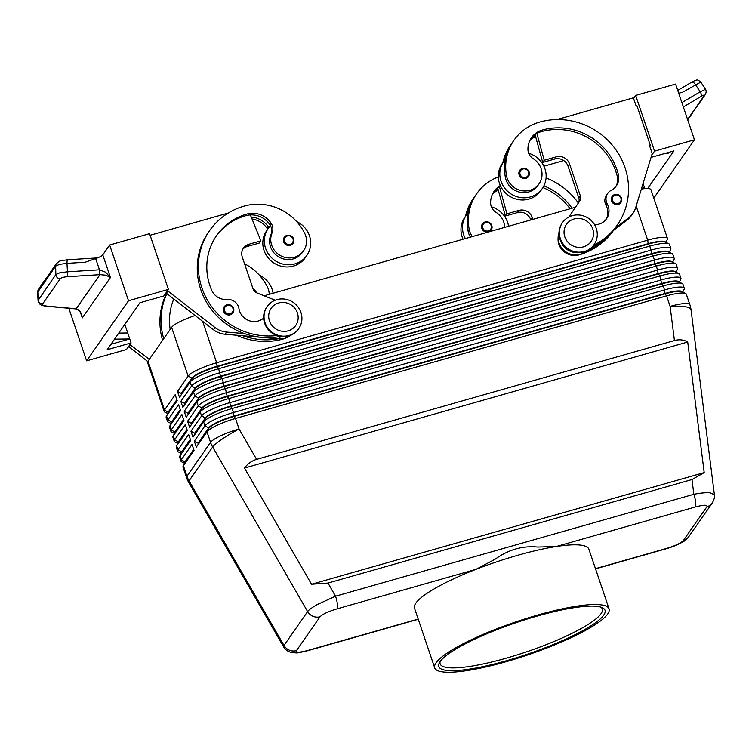 <?xml version="1.0" encoding="UTF-8"?>
<svg xmlns="http://www.w3.org/2000/svg" width="752" height="752" viewBox="0 0 752 752"><rect width="100%" height="100%" fill="white"/><g stroke="black" fill="none" stroke-linecap="round" stroke-linejoin="round"><path stroke-width="1.13" d="M226.982 304.814A5.349 5.085 -145.1 0 1 232.97 312.87A5.349 5.085 -145.1 0 1 225.252 313.659A5.349 5.085 -145.1 0 1 226.897 304.833M276.83 335.542A68.488 65.095 -145.1 0 1 209.225 303.103A68.488 65.095 -145.1 0 1 209.601 230.61A68.488 65.095 -145.1 0 1 244.231 206.086A50.628 48.119 -145.1 0 1 304.626 233.186A18.189 17.287 -145.1 0 1 303.573 250.773L302.426 252.409A18.189 17.287 -145.1 0 1 271.528 249.185A18.189 17.287 -145.1 0 1 270.946 234.549A10.697 10.171 34.9 0 0 270.513 225.75A23.547 22.372 34.9 0 0 268.191 228.542A23.547 22.372 34.9 0 0 265.55 248.245A23.547 22.372 34.9 0 0 284.51 264.413A23.547 22.372 34.9 0 0 306.816 255.464A23.547 22.372 34.9 0 0 309.457 235.761A23.547 22.372 34.9 0 0 296.589 221.511M268.191 228.542L266.669 230.723A23.547 22.372 34.9 0 0 264.027 250.435A23.547 22.372 34.9 0 0 282.987 266.593A23.547 22.372 34.9 0 0 305.293 257.654L306.816 255.464M303.573 250.773A18.189 17.287 -145.1 0 1 272.675 247.54A18.189 17.287 -145.1 0 1 272.092 232.904A10.697 10.171 34.9 0 0 271.04 223.09A21.404 20.342 34.9 0 0 246.929 214.047A59.934 56.955 34.9 0 0 216.623 235.498A59.934 56.955 34.9 0 0 211.641 290.169A14.984 14.241 34.9 0 0 227.16 299.503A10.697 10.171 -145.1 0 1 238.976 308.668A14.984 14.241 34.9 0 0 248.79 320.549A14.984 14.241 34.9 0 0 263.661 318.068M525.808 178.374A5.349 5.085 -145.1 0 1 519.735 170.337A5.349 5.085 -145.1 0 1 529.248 174.84A5.349 5.085 -145.1 0 1 525.808 178.374M273.089 293.242A23.547 22.372 34.9 0 0 272.13 289.304A23.547 22.372 34.9 0 0 259.261 275.053M485.2 221.943A5.349 5.085 -145.1 0 1 491.197 229.999A5.349 5.085 -145.1 0 1 482.634 229.896A5.349 5.085 -145.1 0 1 485.115 221.962M666.366 548.499A10.697 2.632 74.1 0 1 665.934 548.838C669.844 547.616 673.707 546.704 681.989 542.408C683.897 541.647 686.134 539.776 688.7 536.778A10.697 10.171 -145.1 0 1 688.7 536.787A10.697 10.171 -145.1 0 1 683.286 540.622C680.804 543.188 675.164 545.811 666.366 548.499L595.452 568.662M296.467 650.621A10.697 10.171 -145.1 0 1 289.398 650.179A10.697 10.171 -145.1 0 1 284.002 645.451L189.043 480.866A25.681 3.534 150 0 0 188.639 482.258L283.654 646.936C284.97 649.418 287.339 651.223 290.77 652.341C298.535 653.253 295.893 653.328 307.624 650.724A10.697 2.632 -105.9 0 0 308.057 650.395C299.578 652.623 295.715 652.698 296.467 650.621L320.079 616.753C322.561 614.187 328.201 611.564 337.009 608.876A10.697 2.632 -105.9 0 0 337.366 604.025A10.697 2.632 -105.9 0 0 335.542 596.195L317.682 604.354C312.324 607.325 308.969 609.74 307.615 611.573L284.002 645.451L283.673 646.955M327.975 583.073L311.535 584.257L244.494 468.054C247.681 463.711 251.713 460.816 256.601 459.378L674.431 340.553C679.329 339.208 683.756 339.697 687.713 342.019L704.201 472.594L691.981 479.55L327.975 583.073L335.542 596.195L693.842 494.299A10.697 2.632 74.1 0 1 695.666 502.129A10.697 2.632 74.1 0 1 695.309 506.98C703.787 504.752 707.651 504.677 706.899 506.745L683.286 540.622M682.675 292.105L684.141 289.294A25.681 4.897 161.3 0 0 684.292 288.232A25.681 4.897 161.3 0 0 680.128 287.02A25.681 4.897 161.3 0 0 664.533 289.915L233.487 412.5A25.681 4.897 161.3 0 0 215.222 419.231A25.681 4.897 161.3 0 0 204.976 425.867L194.307 441.161L196.328 447.13L206.997 431.836A25.681 4.897 -18.7 0 1 217.243 425.2A25.681 4.897 -18.7 0 1 235.508 418.469L666.554 295.884L670.117 306.402A25.681 6.063 172.8 0 1 686.52 306.985A25.681 6.063 172.8 0 1 691.032 309.739L714.391 494.75L709.973 492.795C705.978 492.494 700.601 492.992 693.842 494.299L691.981 479.55M167.922 413.224A22.692 4.333 -18.7 0 1 168.26 411.974L176.861 399.632M196.328 447.13L208.849 428.255L206.997 431.836L210.56 442.355L186.947 476.232A25.681 4.897 -18.7 0 0 186.562 477.652L182.999 467.133A25.681 4.897 -18.7 0 1 183.159 466.071A25.681 4.897 -18.7 0 1 183.385 465.704L194.044 450.41L192.023 444.441L181.364 459.735A25.681 4.897 161.3 0 0 180.978 461.164L179.634 457.178A25.681 4.897 -18.7 0 1 179.794 456.126A25.681 4.897 -18.7 0 1 180.01 455.759L190.679 440.456L188.658 434.487L177.989 449.79A25.681 4.897 161.3 0 0 177.613 451.209L176.259 447.233A25.681 4.897 -18.7 0 1 176.419 446.171A25.681 4.897 -18.7 0 1 176.645 445.804L187.314 430.511L185.293 424.542L174.624 439.835A25.681 4.897 161.3 0 0 174.248 441.255L172.894 437.279A25.681 4.897 -18.7 0 1 173.054 436.216A25.681 4.897 -18.7 0 1 173.28 435.859L183.939 420.556L181.918 414.587L171.259 429.881A25.681 4.897 161.3 0 0 170.873 431.31L169.529 427.324A25.681 4.897 -18.7 0 1 169.689 426.271A25.681 4.897 -18.7 0 1 169.905 425.905L180.574 410.611L178.553 404.632L167.884 419.936A25.681 4.897 161.3 0 0 167.508 421.355L166.164 417.379A25.681 4.897 -18.7 0 1 166.314 416.317A25.681 4.897 -18.7 0 1 166.54 415.95L177.209 400.656L175.188 394.687L164.519 409.981A25.681 4.897 161.3 0 0 164.143 411.41A25.681 4.897 161.3 0 0 164.904 412.152L167.781 413.506M171.287 423.179A22.692 4.333 -18.7 0 1 171.625 421.928L180.226 409.586M167.508 421.355A25.681 4.897 161.3 0 0 168.279 422.107L171.146 423.451M174.652 433.133A22.692 4.333 -18.7 0 1 174.99 431.874L183.591 419.531M170.873 431.31A25.681 4.897 161.3 0 0 171.644 432.052L174.511 433.406M178.027 443.078A22.692 4.333 -18.7 0 1 178.365 441.828L186.966 429.486M174.248 441.255A25.681 4.897 161.3 0 0 175.009 442.007L177.876 443.351M181.392 453.033A22.692 4.333 -18.7 0 1 181.73 451.773L190.331 439.441M177.613 451.209A25.681 4.897 161.3 0 0 178.384 451.952L181.251 453.306M184.757 462.978A22.692 4.333 -18.7 0 1 185.095 461.728L193.696 449.386M180.978 461.164A25.681 4.897 161.3 0 0 181.749 461.907L184.616 463.26M665.84 242.36L667.297 239.54A25.681 4.897 161.3 0 0 667.456 238.478A25.681 4.897 161.3 0 0 663.292 237.265A25.681 4.897 161.3 0 0 647.698 240.161L216.651 362.746A25.681 4.897 161.3 0 0 198.378 369.476A25.681 4.897 161.3 0 0 188.132 376.113L177.472 391.407L179.493 397.376L192.004 378.5A22.692 4.333 -18.7 0 1 201.057 372.644A22.692 4.333 -18.7 0 1 217.196 366.694L648.243 244.109A22.692 4.333 -18.7 0 1 662.014 241.552A22.692 4.333 -18.7 0 1 665.012 241.965L668.707 243.704A25.681 4.897 -18.7 0 1 669.477 244.456L670.822 248.433A25.681 4.897 161.3 0 0 666.657 247.22A25.681 4.897 161.3 0 0 651.063 250.115L220.016 372.691A25.681 4.897 161.3 0 0 201.743 379.431A25.681 4.897 161.3 0 0 191.497 386.058L180.837 401.361L182.858 407.33L193.518 392.027A25.681 4.897 -18.7 0 1 203.764 385.4A25.681 4.897 -18.7 0 1 222.037 378.66L653.084 256.084A25.681 4.897 -18.7 0 1 668.678 253.189A25.681 4.897 -18.7 0 1 672.072 253.659A25.681 4.897 -18.7 0 1 672.843 254.402L674.196 258.387A25.681 4.897 161.3 0 0 670.032 257.165A25.681 4.897 161.3 0 0 654.437 260.06L223.391 382.646A25.681 4.897 161.3 0 0 205.117 389.376A25.681 4.897 161.3 0 0 194.871 396.013L184.202 411.306L186.223 417.275L198.744 398.4A22.692 4.333 -18.7 0 1 207.787 392.544A22.692 4.333 -18.7 0 1 223.927 386.594L654.973 264.008A22.692 4.333 -18.7 0 1 668.754 261.452A22.692 4.333 -18.7 0 1 671.752 261.865L675.446 263.604A25.681 4.897 -18.7 0 1 676.208 264.356L677.561 268.332A25.681 4.897 161.3 0 0 673.397 267.12A25.681 4.897 161.3 0 0 657.803 270.015L226.756 392.591A25.681 4.897 161.3 0 0 208.483 399.331A25.681 4.897 161.3 0 0 198.237 405.958L187.577 421.261L189.598 427.23L202.109 408.355A22.692 4.333 -18.7 0 1 211.162 402.499A22.692 4.333 -18.7 0 1 227.301 396.548L658.348 273.963A22.692 4.333 -18.7 0 1 672.119 271.406A22.692 4.333 -18.7 0 1 675.117 271.82L678.812 273.559A25.681 4.897 -18.7 0 1 679.582 274.301L680.927 278.287A25.681 4.897 161.3 0 0 676.762 277.065A25.681 4.897 161.3 0 0 661.168 279.96L230.121 402.546A25.681 4.897 161.3 0 0 211.848 409.285A25.681 4.897 161.3 0 0 201.602 415.912L190.942 431.206L192.963 437.185L205.475 418.3A22.692 4.333 -18.7 0 1 214.527 412.444A22.692 4.333 -18.7 0 1 230.667 406.494L661.713 283.908A22.692 4.333 -18.7 0 1 675.493 281.351A22.692 4.333 -18.7 0 1 678.492 281.774L682.177 283.513A25.681 4.897 -18.7 0 1 682.948 284.256L684.292 288.232M179.493 397.376L190.153 382.082A25.681 4.897 -18.7 0 1 200.399 375.445A25.681 4.897 -18.7 0 1 218.672 368.715L649.719 246.13A25.681 4.897 -18.7 0 1 665.313 243.234A25.681 4.897 -18.7 0 1 668.707 243.704M667.456 238.478L650.95 189.72A25.681 4.897 161.3 0 0 646.786 188.508A25.681 4.897 161.3 0 0 641.353 189.062M194.975 315.577A25.681 4.897 161.3 0 0 181.871 320.719A25.681 4.897 161.3 0 0 171.625 327.355L188.132 376.113L191.873 378.106L181.204 393.399L177.472 391.407M665.558 242.229A22.692 4.333 161.3 0 0 661.882 241.157A22.692 4.333 161.3 0 0 648.111 243.714L217.055 366.299A22.692 4.333 161.3 0 0 200.916 372.24A22.692 4.333 161.3 0 0 191.873 378.106L190.153 382.082L191.497 386.058L195.238 388.051L184.578 403.354L180.837 401.361M192.963 437.185L203.623 421.881A25.681 4.897 -18.7 0 1 213.869 415.254A25.681 4.897 -18.7 0 1 232.142 408.515L663.189 285.929A25.681 4.897 -18.7 0 1 678.783 283.034A25.681 4.897 -18.7 0 1 682.177 283.513M682.402 291.973A22.692 4.333 161.3 0 0 678.727 290.911A22.692 4.333 161.3 0 0 664.947 293.468L233.9 416.044A22.692 4.333 161.3 0 0 217.76 421.994A22.692 4.333 161.3 0 0 208.708 427.85L208.849 428.255A22.692 4.333 -18.7 0 1 217.892 422.398A22.692 4.333 -18.7 0 1 234.032 416.448L665.078 293.863L666.554 295.884A25.681 4.897 -18.7 0 1 682.149 292.989A25.681 4.897 -18.7 0 1 685.551 293.459A25.681 4.897 -18.7 0 1 686.313 294.201L689.875 304.729A25.681 4.897 -18.7 0 0 685.711 303.507A25.681 4.897 -18.7 0 0 670.117 306.402L674.431 340.553M189.598 427.23L200.258 411.936A25.681 4.897 -18.7 0 1 210.504 405.3A25.681 4.897 -18.7 0 1 228.777 398.569L659.824 275.984A25.681 4.897 -18.7 0 1 675.418 273.089A25.681 4.897 -18.7 0 1 678.812 273.559M186.223 417.275L196.892 401.982A25.681 4.897 -18.7 0 1 207.138 395.355A25.681 4.897 -18.7 0 1 225.403 388.615L656.458 266.029A25.681 4.897 -18.7 0 1 672.053 263.134A25.681 4.897 -18.7 0 1 675.446 263.604M182.858 407.33L195.37 388.446A22.692 4.333 -18.7 0 1 204.422 382.589A22.692 4.333 -18.7 0 1 220.562 376.639L651.608 254.063A22.692 4.333 -18.7 0 1 665.388 251.506A22.692 4.333 -18.7 0 1 668.387 251.92L672.072 253.659M668.923 252.174A22.692 4.333 161.3 0 0 665.247 251.102A22.692 4.333 161.3 0 0 651.476 253.659L220.43 376.244A22.692 4.333 161.3 0 0 204.29 382.195A22.692 4.333 161.3 0 0 195.238 388.051L193.518 392.027L194.871 396.013L198.603 398.005L187.944 413.299L184.202 411.306M669.205 252.305L670.662 249.495A25.681 4.897 161.3 0 0 670.822 248.433M672.297 262.128A22.692 4.333 161.3 0 0 668.622 261.057A22.692 4.333 161.3 0 0 654.842 263.614L223.795 386.199A22.692 4.333 161.3 0 0 207.655 392.149A22.692 4.333 161.3 0 0 198.603 398.005L196.892 401.982L198.237 405.958L201.978 407.951L191.309 423.254L187.577 421.261M672.579 262.26L674.036 259.44A25.681 4.897 161.3 0 0 674.196 258.387M675.663 272.074A22.692 4.333 161.3 0 0 671.987 271.002A22.692 4.333 161.3 0 0 658.207 273.559L227.16 396.144A22.692 4.333 161.3 0 0 211.021 402.094A22.692 4.333 161.3 0 0 201.978 407.951L200.258 411.936L201.602 415.912L205.343 417.905L194.674 433.199L190.942 431.206M675.945 272.205L677.402 269.395A25.681 4.897 161.3 0 0 677.561 268.332M679.028 282.028A22.692 4.333 161.3 0 0 675.352 280.957A22.692 4.333 161.3 0 0 661.581 283.513L230.535 406.099A22.692 4.333 161.3 0 0 214.395 412.049A22.692 4.333 161.3 0 0 205.343 417.905L203.623 421.881L204.976 425.867L208.708 427.85L198.049 443.154L194.307 441.161M679.31 282.16L680.767 279.34A25.681 4.897 161.3 0 0 680.927 278.287M636.154 206.057L647.698 240.161L648.243 244.109L649.719 246.13L651.063 250.115L651.608 254.063L653.084 256.084L654.437 260.06L654.973 264.008L656.458 266.029L658.207 273.559L659.824 275.984L661.713 283.908L663.189 285.929L664.533 289.915L665.078 293.863A22.692 4.333 -18.7 0 1 678.859 291.306A22.692 4.333 -18.7 0 1 681.857 291.72L685.551 293.459M572.263 215.645A19.261 18.311 -145.1 0 1 593.347 222.921A19.261 18.311 -145.1 0 1 594.127 244.569A19.261 18.311 -145.1 0 1 584.389 251.469A19.261 18.311 -145.1 0 1 563.295 244.193A19.261 18.311 -145.1 0 1 562.524 222.545A19.261 18.311 -145.1 0 1 572.263 215.645M574.067 218.973A14.984 14.241 -145.1 0 1 592.745 228.928A14.984 14.241 -145.1 0 1 583.496 246.835A14.984 14.241 -145.1 0 1 564.808 236.871A14.984 14.241 -145.1 0 1 574.067 218.973M594.127 244.569L593.742 245.114A19.261 18.311 -145.1 0 1 584.003 252.014A19.261 18.311 -145.1 0 1 562.919 244.738A19.261 18.311 -145.1 0 1 562.139 223.09L562.524 222.545M289.041 335.458A19.261 18.311 34.9 0 0 298.779 328.568A19.261 18.311 34.9 0 0 297.999 306.91A19.261 18.311 34.9 0 0 276.915 299.634A19.261 18.311 34.9 0 0 267.176 306.534A19.261 18.311 34.9 0 0 267.947 328.182A19.261 18.311 34.9 0 0 289.041 335.458M288.148 330.824A14.984 14.241 34.9 0 0 297.397 312.917A14.984 14.241 34.9 0 0 278.719 302.962A14.984 14.241 34.9 0 0 269.46 320.869A14.984 14.241 34.9 0 0 288.148 330.824M267.176 306.534L266.791 307.079A19.261 18.311 34.9 0 0 267.571 328.737A19.261 18.311 34.9 0 0 288.655 336.003A19.261 18.311 34.9 0 0 298.394 329.113L298.779 328.568M500.334 185.556A21.404 20.342 34.9 0 0 494.13 191.262A21.404 20.342 34.9 0 0 490.652 203.557A10.697 10.171 34.9 0 0 495.85 212.196A18.189 17.287 -145.1 0 1 504.404 224.566A18.189 17.287 -145.1 0 1 504.705 227.377M472.322 236.589A18.189 17.287 -145.1 0 1 469.201 229.313A50.628 48.119 -145.1 0 1 476.655 193.762A50.628 48.119 -145.1 0 1 498.303 176.946M465.347 238.563A23.547 22.372 -145.1 0 1 463.711 234.821A23.547 22.372 -145.1 0 1 466.343 215.119A23.547 22.372 -145.1 0 1 468.101 212.919A50.628 48.119 34.9 0 0 468.054 230.949A18.189 17.287 34.9 0 0 470.442 237.115M463.063 239.221A23.547 22.372 -145.1 0 1 462.189 237.002A23.547 22.372 -145.1 0 1 464.821 217.3L466.343 215.119M491.347 206.8A23.547 22.372 -145.1 0 1 507.609 222.338A23.547 22.372 -145.1 0 1 508.568 226.277M253.151 289.144A5.349 5.085 -145.1 0 1 256.376 292.678M649.737 146.217L650.33 145.371L649.531 145.597L652.228 153.558L635.581 207.937A21.404 20.342 -145.1 0 1 632.94 213.361L631.417 215.542A21.404 20.342 -145.1 0 1 627.271 219.875L613.472 230.413A68.488 65.095 -145.1 0 1 578.88 254.928A16.055 15.256 -145.1 0 1 565.231 252.606A16.055 15.256 -145.1 0 1 558.125 237.623M593.657 245.246A68.488 65.095 34.9 0 0 617.317 224.951A68.488 65.095 34.9 0 0 614.563 147.965A68.488 65.095 34.9 0 0 539.579 122.097A50.628 48.119 34.9 0 0 513.983 140.22A50.628 48.119 34.9 0 0 506.519 175.771A18.189 17.287 34.9 0 0 520.553 190.444A18.189 17.287 34.9 0 0 539.052 183.798A18.189 17.287 34.9 0 0 541.731 171.024A18.189 17.287 34.9 0 0 533.168 158.663A10.697 10.171 -145.1 0 1 527.97 150.015A21.404 20.342 -145.1 0 1 531.448 137.719A21.404 20.342 -145.1 0 1 542.267 130.058A59.934 56.955 -145.1 0 1 618.36 174.502A14.984 14.241 -145.1 0 1 616.349 185.885A14.984 14.241 -145.1 0 1 611.329 190.247A10.697 10.171 34.9 0 0 607.748 193.358A10.697 10.171 34.9 0 0 607.249 203.942A14.984 14.241 -145.1 0 1 606.554 218.747A14.984 14.241 -145.1 0 1 594.522 224.66M528.675 153.258A23.547 22.372 -145.1 0 1 544.937 168.796A23.547 22.372 -145.1 0 1 542.295 188.498A23.547 22.372 -145.1 0 1 519.989 197.447A23.547 22.372 -145.1 0 1 501.029 181.279A23.547 22.372 -145.1 0 1 503.671 161.577A23.547 22.372 -145.1 0 1 505.429 159.377A50.628 48.119 34.9 0 0 505.382 177.406A18.189 17.287 34.9 0 0 519.406 192.089A18.189 17.287 34.9 0 0 537.906 185.443L539.052 183.798M542.295 188.498L540.773 190.688A23.547 22.372 -145.1 0 1 518.466 199.628A23.547 22.372 -145.1 0 1 499.507 183.469A23.547 22.372 -145.1 0 1 502.148 163.757L503.671 161.577M614.92 194.486A5.349 5.085 -145.1 0 1 620.917 202.542A5.349 5.085 -145.1 0 1 612.354 202.438A5.349 5.085 -145.1 0 1 614.845 194.505L612.137 196.422M287.048 235.367A5.349 5.085 -145.1 0 1 293.036 243.422A5.349 5.085 -145.1 0 1 285.318 244.212A5.349 5.085 -145.1 0 1 286.963 235.385L284.256 237.303M81.413 314.449L82.297 317.917L80.464 311.648L76.253 308.771L47.207 306.13C43.654 305.735 42.121 305.011 42.62 303.958L60.207 278.719A4.277 4.07 -145.1 0 1 55.845 274.536L38.051 300.48L37.6 292.387L55.657 266.067A4.277 4.07 -145.1 0 1 56.362 263.661A4.277 4.07 -145.1 0 1 56.372 263.651A4.277 4.07 -145.1 0 1 56.475 263.51M60.207 278.719C61.185 277.676 63.694 276.99 67.736 276.68L100.035 274.659L105.882 275.185L110.45 277.535L105.571 272.168L99.471 269.808L67.144 271.82L59.746 272.807L55.845 274.536L55.657 266.067L59.568 264.337L66.966 263.36L67.135 259.797C57.058 261.358 60.508 260.587 56.372 263.651L38.502 289.285A4.277 4.07 34.9 0 0 38.502 289.285A4.277 4.07 34.9 0 0 37.807 291.691L38.249 299.775A4.277 4.07 34.9 0 0 42.62 303.958M67.736 276.68L66.966 263.36L85.164 262.222L95.673 258.566A8.563 1.636 161.3 0 0 100.307 256.62A8.563 1.636 161.3 0 0 102.78 254.872L109.651 245.02L128.507 300.744L168.42 289.388L149.563 233.665L109.651 245.02M76.253 308.771A4.277 1.88 -84.3 0 1 75.708 308.893A4.277 1.88 -84.3 0 1 75.67 308.893A4.277 1.889 -84.8 0 0 76.187 308.771L99.96 274.668L99.367 269.818M678.68 93.182L682.271 92.411L700.808 82.1L705.536 89.272L700.215 91.791A4.277 2.331 59.5 0 1 701.249 94.602A4.277 2.331 59.5 0 1 700.742 96.66C703.609 95.006 704.765 94.649 704.239 95.57L687.572 119.465M434.712 667.898L414.502 608.199A92.035 17.559 -18.7 0 1 415.875 603.085A92.035 17.559 -18.7 0 1 475.997 569.349L495.324 559.103C508.493 549.618 522.621 545.595 537.708 547.052L556.32 546.507A92.035 17.559 -18.7 0 1 588.863 549.176L609.073 608.885A92.035 17.559 -18.7 0 1 607.701 613.989A92.035 17.559 -18.7 0 1 516.474 658.611A92.035 17.559 -18.7 0 1 434.712 667.898A92.035 17.559 -18.7 0 1 436.085 662.794A92.035 17.559 -18.7 0 1 527.312 618.163A92.035 17.559 -18.7 0 1 609.073 608.885M337.009 608.876L475.997 569.349A92.035 17.559 -18.7 0 1 556.32 546.507L695.309 506.98M600.904 607.146A85.615 16.337 -18.7 0 1 602.314 608.951A85.615 16.337 -18.7 0 1 601.045 613.698A85.615 16.337 -18.7 0 1 516.182 655.218A85.615 16.337 -18.7 0 1 440.127 663.847A85.615 16.337 -18.7 0 1 440.146 661.553M603.715 615.127A87.758 16.741 -18.7 0 1 508.634 660.115A87.758 16.741 -18.7 0 1 439.309 662.907A87.758 16.741 -18.7 0 1 440.07 661.657A87.758 16.741 -18.7 0 1 518.918 621.725A87.758 16.741 -18.7 0 1 602.39 607.71A87.758 16.741 -18.7 0 1 603.715 615.127M705.479 94.263A4.277 4.07 -145.1 0 1 704.239 95.57M100.035 274.659L99.471 269.808L95.673 258.566M124.823 324.394L131.102 342.931L126.524 349.483L86.612 360.838L68.827 308.273M86.612 360.838L128.507 300.744M131.102 342.931L107.151 349.736L139.9 302.755L163.851 295.95L168.42 289.388M127.727 332.976L118.75 333.098M114.53 339.152L129.748 338.955L110.948 344.294M128.639 346.456L147.806 361.571M165.966 292.913L213.474 329.733A21.404 20.342 34.9 0 0 225.092 334.245L242.971 335.777A68.488 65.095 -145.1 0 0 278.165 338.785L242.971 335.777M675.597 84.064L694.453 139.797L654.541 151.143L635.684 95.419L675.597 84.064M653.798 198.124L694.453 139.797M633.569 98.446L635.684 95.419M643.073 183.441L644.389 187.342L643.402 188.761M651.053 157.394L673.924 150.889L647.688 188.517M668.782 152.355L668.002 153.464L664.712 153.511M641.465 188.714L644.389 187.342M651.721 155.194L654.541 151.143M650.33 145.371L636.859 105.562L636.06 105.788L633.363 97.835L556.941 119.568M632.94 213.361A21.404 20.342 -145.1 0 1 628.794 217.685L614.995 228.223A68.488 65.095 34.9 0 0 616.179 226.587L617.317 224.951M586.203 251.234L585.705 251.619A17.127 16.271 -145.1 0 1 565.41 251.535A17.127 16.271 -145.1 0 1 559.009 232.321M568.785 217.027L578.128 203.322A6.42 6.101 34.9 0 0 578.814 198.002L568.033 166.164A10.697 10.171 34.9 0 0 554.685 159.048L542.709 162.451L535.057 134.589M568.841 216.999L579.651 201.141A6.42 6.101 34.9 0 0 580.337 195.821L569.555 163.974A10.697 10.171 34.9 0 0 556.207 156.858L544.232 160.27L542.709 162.451M544.232 160.27L536.862 133.452A21.404 20.342 -145.1 0 1 541.13 131.694A59.934 56.955 -145.1 0 1 617.223 176.137A14.984 14.241 -145.1 0 1 615.747 186.684M586.974 250.886A68.488 65.095 34.9 0 0 613.472 230.413L612.974 230.798M578.128 252.719A17.127 16.271 -145.1 0 1 560.419 240.367M607.748 193.358L606.601 195.003A10.697 10.171 34.9 0 0 606.103 205.578A14.984 14.241 -145.1 0 1 605.952 219.546M592.191 247.041A68.488 65.095 34.9 0 0 614.995 228.223M530.235 139.712A21.404 20.342 -145.1 0 1 535.339 135.642M512.093 142.965A50.628 48.119 34.9 0 0 511.313 144.046A50.628 48.119 34.9 0 0 503.99 161.125M513.983 140.22L512.836 141.855A50.628 48.119 34.9 0 0 505.429 159.377M530.903 138.556A21.404 20.342 -145.1 0 1 536.862 133.452M502.853 162.742A50.628 48.119 -145.1 0 1 510.166 145.681L511.313 144.046M535.603 136.573A21.404 20.342 34.9 0 0 529.784 140.615M530.799 219.951L530.705 219.697A10.697 10.171 34.9 0 0 517.367 212.59L505.391 215.993L497.73 188.132M543.884 166.201L563.737 160.561M532.858 219.368L532.237 217.516A10.697 10.171 34.9 0 0 518.889 210.4L506.914 213.803L499.544 186.994A21.404 20.342 -145.1 0 1 500.729 186.393M505.391 215.993L506.914 213.803M542.925 187.558A59.934 56.955 -145.1 0 1 570.091 208.783M474.766 196.507A50.628 48.119 34.9 0 0 473.986 197.588A50.628 48.119 34.9 0 0 466.663 214.668M492.908 193.255A21.404 20.342 -145.1 0 1 498.021 189.184M473.986 197.588L472.848 199.224A50.628 48.119 34.9 0 0 465.526 216.285M492.457 194.157A21.404 20.342 -145.1 0 1 498.275 190.115M476.655 193.762L475.508 195.398A50.628 48.119 34.9 0 0 468.101 212.919M493.575 192.098A21.404 20.342 -145.1 0 1 499.544 186.994M572.009 208.229A59.934 56.955 34.9 0 0 543.875 185.838M546.074 177.933A68.488 65.095 -145.1 0 1 578.335 202.993M176.993 400.036L168.392 412.369L164.519 409.981L148.012 361.223L171.625 327.355M264.102 295.799L575.449 207.251M193.837 449.79L185.236 462.123A22.692 4.333 161.3 0 0 185.039 462.452L183.159 466.071M190.463 439.835L181.862 452.178A22.692 4.333 161.3 0 0 181.664 452.497L179.794 456.126M187.098 429.881L178.497 442.223A22.692 4.333 161.3 0 0 178.299 442.543L176.419 446.171M183.732 419.936L175.131 432.278A22.692 4.333 161.3 0 0 174.934 432.597L173.054 436.216M180.358 409.981L171.757 422.323A22.692 4.333 161.3 0 0 171.559 422.643L169.689 426.271M148.012 361.223A25.681 4.897 161.3 0 0 147.636 362.652L164.143 411.41M256.601 459.378L239.07 428.988A25.681 4.897 -18.7 0 0 220.797 435.728A25.681 4.897 -18.7 0 0 210.56 442.355A25.681 24.412 34.9 0 0 211.491 444.723A25.681 24.412 34.9 0 0 212.656 446.998L189.043 480.866A25.681 24.412 -145.1 0 1 187.878 478.592A25.681 24.412 -145.1 0 1 186.947 476.232L183.385 465.704L185.236 462.123L181.364 459.735L180.01 455.759L181.73 451.773L177.989 449.79L176.645 445.804L178.365 441.828L174.624 439.835L173.28 435.859L175.131 432.278L171.259 429.881L169.905 425.905L171.625 421.928L167.884 419.936L166.54 415.95L168.392 412.369A22.692 4.333 161.3 0 0 168.194 412.698L166.314 416.317M244.494 468.054L687.713 342.019M311.535 584.257L704.201 472.594M166.7 293.938A68.488 65.095 34.9 0 0 163.729 338.691M170.178 329.423A59.934 56.955 -145.1 0 1 173.693 299.287M269.225 294.342A18.189 17.287 34.9 0 0 267.298 286.728A50.628 48.119 34.9 0 0 244.532 263.708M162.582 340.327A68.488 65.095 -145.1 0 1 166.436 293.731M128.846 347.076L130.369 344.886L149.31 359.371M130.162 344.275L130.369 344.886M268.84 227.659A10.697 10.171 34.9 0 0 268.37 226.907A21.404 20.342 34.9 0 0 251.271 217.121M236.335 335.204A68.488 65.095 34.9 0 0 283.532 338.917A16.055 15.256 34.9 0 0 286.155 337.911M252.014 218.954A21.404 20.342 -145.1 0 1 267.233 228.552A10.697 10.171 -145.1 0 1 267.674 229.275M280.383 336.473A68.488 65.095 -145.1 0 1 279.688 336.595A68.488 65.095 -145.1 0 1 244.494 333.587A68.488 65.095 -145.1 0 1 208.454 232.246L209.601 230.61M270.513 225.75A10.697 10.171 34.9 0 0 269.893 224.726A21.404 20.342 34.9 0 0 250.378 214.922A21.404 20.342 34.9 0 0 245.782 215.692A59.934 56.955 34.9 0 0 216.059 236.325M242.793 249.232A10.697 10.171 -145.1 0 1 247.37 246.44L259.337 243.037L260.859 240.856L250.378 214.922M278.165 338.785L278.964 338.851A17.127 16.271 34.9 0 0 290.817 335.242M279.688 336.595L280.487 336.661A17.127 16.271 34.9 0 0 282.78 336.708M167.489 290.733L214.997 327.543A21.404 20.342 34.9 0 0 226.615 332.064L244.494 333.587M167.696 291.344L166.173 293.534M228.354 213.013L150.099 235.263M275.185 300.217L256.911 292.923A6.42 6.101 -145.1 0 1 253.057 288.89L242.276 257.043A10.697 10.171 -145.1 0 1 243.479 248.085A10.697 10.171 -145.1 0 1 248.893 244.259L260.859 240.856M230.15 313.772A4.493 4.268 -145.1 0 1 224.387 308.611A4.493 4.268 -145.1 0 1 232.923 308.395A4.493 4.268 -145.1 0 1 230.15 313.772M270.946 234.549L272.092 232.904M522.866 169.003A4.493 4.268 34.9 0 0 520.093 174.37A4.493 4.268 34.9 0 0 528.581 174.398A4.493 4.268 34.9 0 0 522.866 169.003M491.253 227.931A4.493 4.268 34.9 0 0 485.538 222.545A4.493 4.268 34.9 0 0 482.765 227.912A4.493 4.268 34.9 0 0 491.253 227.931M202.683 321.471L216.651 362.746L217.055 366.299L218.672 368.715L220.562 376.639L222.037 378.66L223.391 382.646L223.927 386.594L225.403 388.615L227.16 396.144L228.777 398.569L230.667 406.494L232.142 408.515L233.487 412.5L234.032 416.448L235.508 418.469L239.07 428.988A25.681 3.534 150 0 0 222.291 439.008A25.681 3.534 150 0 0 212.656 446.998L307.615 611.573A10.697 10.171 34.9 0 0 313.011 616.302A10.697 10.171 34.9 0 0 320.079 616.753M469.201 229.313L468.054 230.949M253.518 289.934A4.493 4.268 -145.1 0 1 255.548 292.19M505.382 177.406L506.519 175.771M615.258 195.088A4.493 4.268 34.9 0 0 612.485 200.455A4.493 4.268 34.9 0 0 620.973 200.474A4.493 4.268 34.9 0 0 615.258 195.088M290.216 244.325A4.493 4.268 -145.1 0 1 284.444 239.164A4.493 4.268 -145.1 0 1 292.989 238.957A4.493 4.268 -145.1 0 1 290.216 244.325M80.351 312.183L82.297 317.917L110.45 277.535L102.78 254.872M691.173 82.494A4.277 2.331 59.5 0 1 691.408 82.306A4.277 2.331 59.5 0 1 693.203 82.391A4.277 2.331 59.5 0 1 695.487 84.609L700.215 91.791L681.867 102.61M418.187 619.075L308.057 650.395M677.731 90.381L691.426 82.306A4.277 2.331 59.5 0 1 691.426 82.306C698.053 78.857 697.424 79.618 700.808 82.1M683.333 106.934L700.742 96.66M46.577 306.243A4.277 1.889 -84.8 0 0 46.662 306.252A4.277 1.889 -84.8 0 0 47.207 306.13M579.651 201.141L578.128 203.322M580.337 195.821L578.814 198.002M569.555 163.974L568.033 166.164M556.207 156.858L554.685 159.048M628.794 217.685L627.271 219.875M541.13 131.694L542.267 130.058M617.223 176.137L618.36 174.502M606.103 205.578L607.249 203.942M530.705 219.697L532.237 217.516M517.367 212.59L518.889 210.4M706.899 506.745A10.697 10.171 34.9 0 0 712.313 502.919A10.697 10.171 34.9 0 0 712.313 502.909A10.697 10.171 34.9 0 0 712.454 502.712M688.841 536.58A10.697 10.171 -145.1 0 1 688.7 536.778L712.313 502.919C714.24 499.394 714.936 496.677 714.391 494.75M267.233 228.552L268.37 226.907M245.782 215.692L246.929 214.047M269.893 224.726L271.04 223.09M280.487 336.661L278.964 338.851M226.615 332.064L225.092 334.245M214.997 327.543L213.474 329.733M248.893 244.259L247.37 246.44M232.97 312.87C234.671 307.568 232.659 304.88 226.935 304.804L224.19 306.75M528.515 176.457C530.31 171.259 528.299 168.57 522.48 168.392L519.735 170.337M491.197 229.999C492.889 224.698 490.877 222.009 485.153 221.934L482.417 223.88M595.528 568.86L665.924 548.838M256.404 292.697L253.133 289.097M37.6 292.387L38.512 289.266M67.135 259.797L97.44 257.908M687.723 119.765L705.32 94.526C706.335 92.411 706.41 90.663 705.536 89.281M75.642 308.893L46.662 306.252C39.79 305.387 39.151 304.081 38.051 300.48M75.708 308.893C77.907 308.94 79.815 310.811 81.423 314.505M293.036 243.422C294.737 238.13 292.725 235.442 287.001 235.367M620.917 202.542C622.712 197.344 620.701 194.655 614.873 194.477M691.032 309.739A25.681 25.681 0 0 0 689.875 304.729M186.562 477.652A25.681 25.681 0 0 0 188.639 482.258M307.624 650.734L418.253 619.272"/></g></svg>
